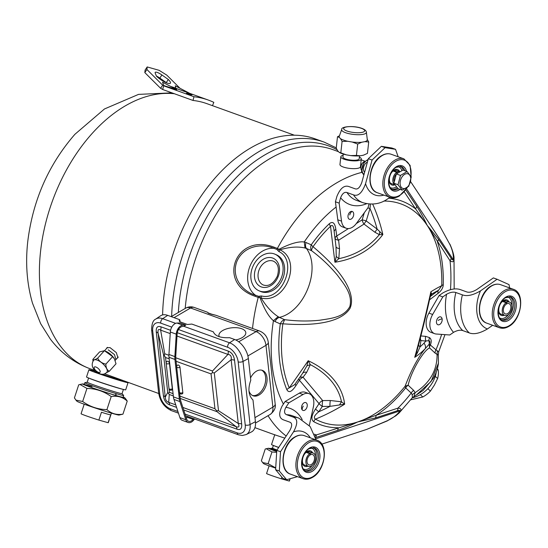 <?xml version="1.0" encoding="UTF-8"?>
<svg xmlns="http://www.w3.org/2000/svg" width="548" height="548" viewBox="0 0 548 548"><rect width="100%" height="100%" fill="white"/><g stroke="black" fill="none" stroke-linecap="round" stroke-linejoin="round"><path stroke-width="0.82" d="M94.962 370.366L90.249 368.825C74.151 362.824 60.849 352.912 50.334 339.075L40.655 323.669L32.496 303.188C26.907 283.83 25.324 263.273 27.756 241.517C32.832 200.369 48.546 164.626 74.898 134.308L104.469 108.97L138.534 94.386L171.935 92.852M158.728 393.519L104.6 373.784M117.204 358.139L117.895 357.748L116.334 352.624L109.997 347.596L106.833 347.802L106.463 348.603M176.997 336.034L227.947 354.412A6.439 4.124 109.8 0 0 228.256 351.104C231.783 352.494 233.88 355.536 234.537 360.228A6.439 3.014 -6.4 0 0 231.146 359.735L238.277 423.508A6.439 3.014 173.6 0 1 241.668 424.008C242.058 428.584 240.497 430.31 236.983 429.18A6.439 4.124 109.8 0 0 236.017 426.618L182.881 407.459M175.75 404.883L168.716 402.348A6.439 4.124 -70.2 0 1 169.681 404.904C166.154 403.513 164.064 400.472 163.407 395.779A6.439 3.014 173.6 0 1 165.263 397.177L158.132 333.403A6.439 3.014 -6.4 0 0 156.276 332.006C155.885 327.43 157.447 325.704 160.954 326.827A6.439 4.124 -70.2 0 1 160.646 330.136L170.236 333.595M171.777 327.115L160.728 323.128A12.816 7.809 -120.4 0 0 152.721 331.04A3.541 1.658 173.6 0 1 151.625 330.012C151.693 323.827 153.043 320.203 155.666 319.142L160.523 315.847A16.741 10.193 59.6 0 1 167.702 315.367L179.586 319.655L179.217 321.032L180.018 321.813L187.464 324.498L191.827 324.067L213.302 331.814C215.172 336.116 220.604 338.075 229.585 337.684L234.619 339.5A16.741 10.193 59.6 0 1 248.36 358.57L243.017 361.433L250.073 424.542L255.416 421.672A16.741 10.193 59.6 0 1 251.422 431.947L246.175 434.578A16.358 9.96 59.6 0 0 250.073 424.542A3.541 1.658 -6.4 0 1 245.223 424.967L238.168 361.858A12.816 7.809 -120.4 0 0 227.646 347.261L178.497 329.54M255.416 421.672L252.991 400.013C248.477 395.45 247.737 388.854 250.779 380.23L248.36 358.57M179.586 319.655L179.867 321.745A0.774 0.363 -6.4 0 0 180.011 321.498L179.84 319.977M185.82 325.074L182.936 325.183A7.727 4.946 109.8 0 0 176.244 334.136L170.332 332.006A7.727 4.946 109.8 0 1 177.025 323.053L179.908 322.943L185.82 325.074L183.902 326.334A3.541 2.267 109.8 0 0 183.827 326.382L182.71 326.43A6.439 4.124 -70.2 0 0 177.134 333.89L175.75 356.351A12.364 7.919 -70.2 0 0 175.805 358.919L176.668 366.639M227.947 354.412C230.681 354.7 231.749 356.474 231.146 359.735L214.289 372.935L212.419 372.647L212.501 371.01L227.947 354.412M238.277 423.508C239.599 426.7 238.846 427.741 236.017 426.618L217.049 411.712L216.679 410.767L218.508 410.719L238.277 423.508M168.716 402.348C166.613 401.684 165.462 399.965 165.263 397.177L167.743 392.409L169.27 394.485L168.716 402.348M158.132 333.403C157.612 329.738 158.447 328.649 160.646 330.136L164.722 353.775L164.195 355.255L163.516 354.625L158.132 333.403M169.031 388.758L169.435 392.334L168.455 393.375M164.195 355.255L165.537 357.495L166.147 362.94M212.419 372.647L211.062 373.914L176.072 361.29M172.305 388.806A1.932 1.178 59.6 0 1 171.887 389.971A1.932 1.932 0 0 1 168.989 388.518A1.932 0.904 -6.4 0 0 170.243 389.217A1.932 0.904 -6.4 0 0 172.305 388.806L169.476 363.475A1.932 0.904 173.6 0 1 167.414 363.879A1.932 0.904 173.6 0 1 166.16 363.187L168.989 388.518M166.16 363.187A1.932 1.932 0 0 1 167.099 361.303A1.932 1.178 59.6 0 1 167.887 361.276A1.932 1.178 59.6 0 1 169.476 363.475M179.573 392.642L180.23 398.499A12.364 7.919 -70.2 0 0 180.717 400.814L186.642 418.994A6.439 4.124 -70.2 0 0 188.608 421.261A6.439 4.124 -70.2 0 0 193.101 419.398L187.19 417.268A6.439 4.124 -70.2 0 1 186.361 418.117M179.991 367.27A1.932 0.904 173.6 0 1 177.929 367.674A1.932 0.904 173.6 0 1 176.675 366.975A1.932 1.932 0 0 1 177.621 365.098A1.932 1.178 59.6 0 1 178.408 365.064A1.932 1.178 59.6 0 1 179.991 367.27L182.82 392.601A1.932 1.178 59.6 0 1 182.402 393.765A1.932 1.932 0 0 1 179.504 392.313A1.932 0.904 -6.4 0 0 180.765 393.005A1.932 0.904 -6.4 0 0 182.82 392.601M216.679 410.767L214.953 408.746L211.062 373.914M187.8 416.528L187.19 417.268M170.332 332.006L168.948 354.467A13.652 8.741 109.8 0 0 169.01 357.303L173.435 396.889A13.652 8.741 109.8 0 0 173.976 399.444L179.902 417.617A7.727 4.946 109.8 0 0 182.265 420.337L188.176 422.474A7.727 4.946 109.8 0 0 193.56 420.234L194.602 418.98M193.711 418.658L193.101 419.398M176.244 334.136L174.86 356.597A13.652 8.741 109.8 0 0 174.922 359.433L169.01 357.303M173.435 396.889L179.347 399.019L174.922 359.433M179.347 399.019A13.652 8.741 109.8 0 0 179.888 401.574L185.813 419.747A7.727 4.946 109.8 0 0 188.176 422.474M276.733 451.23A16.358 0.569 -161.8 0 1 270.267 448.682A16.358 0.569 -161.8 0 1 270.191 448.586A16.358 0.569 -161.8 0 1 270.233 448.565L272.507 448.093A14.31 0.493 18.2 0 0 272.568 448.189A14.31 0.493 18.2 0 0 277.035 449.99M278.672 447.497A14.31 0.493 -161.8 0 1 274.459 445.908L272.74 445.188A16.337 0.569 18.2 0 0 278.72 447.421M274.781 434.674L271.534 444.551A16.337 0.569 18.2 0 0 271.616 444.647A16.337 0.569 18.2 0 0 272.74 445.188M276.713 451.49A16.687 0.575 -161.8 0 1 275.363 451.011A16.687 0.575 -161.8 0 1 269.801 448.737A16.687 0.575 -161.8 0 1 270.15 448.709M270.082 448.928L270.191 448.586A18.07 0.623 18.2 0 0 268.527 448.257A18.07 0.623 18.2 0 0 274.507 450.764A18.07 0.623 18.2 0 0 276.713 451.552M271.979 451.956L266.26 448.73L265.232 449.011L261.382 460.752L262.629 462.574L268.123 463.69L271.979 451.956L276.665 452.367M262.629 462.574L263.506 463.546A18.07 0.623 18.2 0 0 269.506 465.985A18.07 0.623 18.2 0 0 275.692 468.143M268.123 463.69L275.713 467.903M290.159 478.712L289.399 481.034A12.015 0.418 -161.8 0 1 289.289 481.055L290.043 478.747M281.884 477.157L281.343 478.808A12.015 0.418 -161.8 0 1 270.575 475.191A12.015 0.418 -161.8 0 1 266.575 473.541L269.102 465.841M289.289 481.055L281.343 478.808M412.24 397.841A25.756 19.077 -46.9 0 0 436.27 372.126M437.414 368.578L438.215 370.092L437.249 369.181M410.699 399.814L422.796 396.971L420.323 394.649M422.796 396.971A23.715 17.563 -46.9 0 0 430.433 391.073L427.858 388.662M430.433 391.073L434.365 385.114L437.626 378.538L435.283 376.339M437.626 378.538A23.715 17.563 -46.9 0 0 438.215 370.092M492.673 325.286L487.432 328.958C479.993 333.328 473.958 334.657 469.321 332.944L462.807 330.595C460.19 329.766 457.087 330.355 453.518 332.355L449.764 334.979L436.208 334.013A13.679 8.754 -70.2 0 1 434.667 333.691A13.679 8.754 -70.2 0 1 432.646 314.47L442.818 296.893L446.572 294.269C450.148 292.269 453.244 291.68 455.868 292.509L462.382 294.858C467.012 296.571 473.047 295.242 480.486 290.872L497.091 279.254L509.03 284.611L509.633 287.933M497.091 279.254L493.371 277.911L476.767 289.529C472.609 291.995 469.232 292.776 466.629 291.879L460.115 289.529C455.429 288.049 449.668 289.18 442.853 292.927L439.099 295.55L442.818 296.893M442.113 318.861A4.165 2.665 109.8 0 0 440.085 316.806A4.165 2.665 109.8 0 0 437.242 318.957A4.165 2.665 109.8 0 0 436.53 320.943A4.165 2.665 109.8 0 0 436.503 322.786A4.165 2.665 109.8 0 0 439.948 324.327A4.165 2.665 109.8 0 0 442.113 318.861A6.377 3.295 -10.3 0 0 438.195 320.422M434.667 333.691L430.947 332.348A13.679 8.754 -70.2 0 1 428.92 313.12L439.099 295.55M297.461 476.657L286.618 479.712L279.322 471.013L280.508 451.716L293.516 431.865C297.941 423.631 297.804 418.693 293.098 417.055L286.583 414.706C284.159 413.665 283.933 411.206 285.892 407.322L288.83 402.835L303.037 394.498A13.679 8.754 -70.2 0 1 309.024 393.642A13.679 8.754 -70.2 0 1 313.388 406.835L309.298 425.488M288.83 402.835L285.111 401.492L282.172 405.979C278.555 413.336 278.911 417.939 283.248 419.789L289.762 422.138C292.29 423.097 292.303 425.892 289.789 430.523L276.781 450.374L275.603 469.67L282.898 478.37L286.618 479.712M279.322 471.013L275.603 469.67M280.508 451.716L276.781 450.374M302.188 409.863A4.165 2.665 109.8 0 0 306.243 408.719A4.165 2.665 109.8 0 0 306.585 403.15A4.165 2.665 109.8 0 0 302.318 404.636A4.165 2.665 109.8 0 0 301.606 406.623A4.165 2.665 109.8 0 0 302.188 409.863A6.377 4.59 140 0 1 303.27 406.102M285.111 401.492L299.318 393.156A13.679 8.754 -70.2 0 1 305.305 392.3L309.024 393.642M369.03 204.055L368.016 207.733L356.337 223.516A13.679 8.754 -70.2 0 1 346.206 228.242A13.679 8.754 -70.2 0 1 341.52 221.152L339.144 203.123L340.609 197.78C342.295 193.526 344.418 191.773 346.966 192.519L353.481 194.869C358.139 196.609 362.166 192.889 365.557 183.69L372.065 160.043L385.086 147.665L395.533 149.33L398.163 156.776M389.744 197.212L388.21 198.492M372.065 160.043L368.338 158.701L361.838 182.347C359.954 187.526 357.721 189.683 355.152 188.813L348.631 186.464C344.062 185.121 340.15 188.45 336.89 196.437L335.417 201.78L339.144 203.123M395.533 149.33L391.813 147.987L381.367 146.323L368.338 158.701M385.086 147.665L381.367 146.323M351.939 211.384A4.165 2.665 109.8 0 0 348.781 213.508A4.165 2.665 109.8 0 0 348.062 215.494A4.165 2.665 109.8 0 0 349.747 219.371A4.165 2.665 109.8 0 0 353.501 215.802A4.165 2.665 109.8 0 0 351.939 211.384A6.377 4.864 -80.9 0 0 349.727 214.974M346.206 228.242L342.479 226.899A13.679 8.754 -70.2 0 1 337.794 219.81L335.417 201.78M394.265 181.813A5.473 3.507 -70.2 0 1 393.957 180.545A5.473 3.507 -70.2 0 1 396.3 174.196M397.142 173.49L396.711 172.312A7.083 4.535 109.8 0 0 392.875 179.169A7.083 4.535 109.8 0 0 395.211 184.977L390.943 183.443M393.169 171.031L396.711 172.312M400.177 171.709A7.083 4.535 109.8 0 0 400.109 171.682A7.083 4.535 109.8 0 0 397.3 171.969L397.17 173.469M397.3 171.969L393.711 170.675L396.416 170.25A7.179 4.596 109.8 0 1 397.088 170.599M314.511 457.525A5.473 3.507 -70.2 0 1 312.908 463.06A5.473 3.507 -70.2 0 1 308.908 464.868A5.473 3.507 -70.2 0 1 307.024 461.923A5.473 3.507 -70.2 0 1 310.23 454.915A5.473 3.507 -70.2 0 1 312.627 454.573A5.473 3.507 -70.2 0 1 314.511 457.525M310.23 454.915L309.778 453.689A7.083 4.535 109.8 0 0 305.928 460.615A7.083 4.535 109.8 0 0 308.366 466.389A7.083 4.535 109.8 0 0 315.031 461.258A7.083 4.535 109.8 0 0 313.168 453.059A7.083 4.535 109.8 0 0 310.367 453.34L310.23 454.915M306.236 452.408L309.778 453.689M310.367 453.34L306.777 452.052M510.859 306.565A5.473 3.507 -70.2 0 1 509.256 312.1A5.473 3.507 -70.2 0 1 505.263 313.908A5.473 3.507 -70.2 0 1 503.372 310.963A5.473 3.507 -70.2 0 1 506.578 303.955A5.473 3.507 -70.2 0 1 508.976 303.613A5.473 3.507 -70.2 0 1 510.859 306.565M506.578 303.955L506.126 302.729A7.083 4.535 109.8 0 0 502.283 309.654A7.083 4.535 109.8 0 0 504.715 315.429A7.083 4.535 109.8 0 0 511.387 310.298A7.083 4.535 109.8 0 0 509.524 302.099A7.083 4.535 109.8 0 0 506.715 302.38L506.578 303.955M502.585 301.448L506.126 302.729M506.715 302.38L503.126 301.092M407.102 171.551L402.979 170.065L396.362 173.949L393.882 183.238L398.012 188.642L402.143 190.135L398.006 184.724L400.492 175.435L407.102 171.551L411.233 176.963L408.753 186.251L402.143 190.135M400.492 175.435L396.362 173.949M410.719 178.025A7.734 4.953 109.8 0 0 404.664 174.339A7.734 4.953 109.8 0 0 400.136 184.238A7.734 4.953 109.8 0 0 406.191 187.923A7.734 4.953 109.8 0 0 410.719 178.025M393.882 183.238L398.006 184.724M364.906 161.434A5.151 3.295 109.8 0 0 362.81 162.735A5.151 3.295 109.8 0 0 360.879 168.092A5.151 3.295 109.8 0 0 360.906 168.414A5.151 3.295 109.8 0 0 361.591 170.346M360.844 167.352A3.541 2.267 -70.2 0 1 360.824 167.126A3.541 2.267 -70.2 0 1 362.153 163.448L362.81 162.735M367.975 160.016A7.734 4.953 109.8 0 0 362.372 166.599A7.734 4.953 109.8 0 0 364.036 174.339M364.625 172.216A5.638 3.61 -70.2 0 1 363.605 167.256A5.638 3.61 -70.2 0 1 366.763 162.441A5.638 3.61 -70.2 0 1 367.393 162.139M368.146 159.4L363.988 162.27L361.509 171.558L363.845 175.059M94.352 370.222L94.098 371.003A15.282 0.527 18.2 0 0 97.434 372.455M102.161 374.154A15.282 0.527 18.2 0 0 119.663 379.75A15.282 0.527 18.2 0 0 122.684 380.518M127.362 382.203A20.605 0.712 -161.8 0 1 128.047 382.641A20.605 0.712 -161.8 0 1 123.362 381.579A20.605 0.712 -161.8 0 1 101.592 374.661A20.605 0.712 -161.8 0 1 88.892 369.784A20.605 0.712 -161.8 0 1 90.584 370.037L94.126 370.893M88.892 369.784L86.529 376.976A20.605 0.712 18.2 0 0 88.043 377.771A20.605 0.712 18.2 0 0 120.998 388.779A20.605 0.712 18.2 0 0 123.999 389.573A20.605 0.712 18.2 0 0 125.691 389.834L128.047 382.641M123.999 389.573L121.951 389.08A18.324 0.637 -161.8 0 1 119.286 388.368A18.324 0.637 -161.8 0 1 89.988 378.586L88.043 377.771M88.598 378.004L87.214 382.223A18.324 0.637 18.2 0 0 98.503 386.559A18.324 0.637 18.2 0 0 117.861 392.711A18.324 0.637 18.2 0 0 122.026 393.649L123.41 389.436M122.033 393.635L123.643 395.43A20.447 0.706 -161.8 0 1 123.663 395.478A20.447 0.706 -161.8 0 1 119.012 394.43A20.447 0.706 -161.8 0 1 97.414 387.559A20.447 0.706 -161.8 0 1 84.817 382.723A20.447 0.706 -161.8 0 1 84.865 382.696L87.221 382.203M171.935 87.111L176.518 88.591L175.689 88.043L175.298 85.824M164.482 85.81L176.751 89.632L162.544 82.207L163.585 85.207L164.482 85.81L162.681 85.187L160.591 88.29L162.701 89.523L163.64 85.803L193.958 96.736L193.012 100.455L162.701 89.523M212.473 105.668L213.823 102.36A149.659 95.811 109.8 0 0 208.274 100.044A149.659 95.811 109.8 0 0 193.958 96.736M187.361 93.742C191.3 94.914 192.526 95.14 191.04 94.42C187.115 93.187 185.888 92.961 187.361 93.742L186.409 93.27M191.992 94.866L191.04 94.42M176.504 88.584L208.274 100.044M193.012 100.455A145.795 93.338 -70.2 0 1 206.966 103.682A145.795 93.338 -70.2 0 1 207.336 103.819M163.585 85.207L162.681 85.187L146.905 69.493L147.193 66.945L159.112 70.322L166.77 75.11L180.011 88.29M156.406 76.117A9.659 2.432 33.9 0 0 164.695 81.995A9.659 2.432 33.9 0 0 170.387 83.193A9.659 2.432 33.9 0 0 168.325 79.487L161.913 74.96A6.439 1.617 33.9 0 0 155.18 72.377A6.439 1.617 33.9 0 0 155.194 73.055L156.406 76.117M146.905 69.493L144.823 72.596L160.591 88.29M144.823 72.596L145.104 70.048L147.193 66.945M166.441 82.796A9.659 2.432 33.9 0 0 166.243 82.59L159.824 78.063A6.439 1.617 33.9 0 0 156.372 76.028M168.325 79.487L166.243 82.59M106.764 372.387A8.953 3.685 -138 0 0 106.853 372.298A8.953 3.685 -138 0 0 104.332 365.256A8.953 3.685 -138 0 0 93.537 360.331A8.953 3.685 -138 0 0 93.455 360.426M92.975 361.105L92.865 359.399C93.338 360.255 94.941 359.844 97.681 358.166C99.284 361.406 102.024 363.386 105.901 364.098C105.894 367.749 107.024 370.133 109.299 371.256L106.442 372.695M105.901 364.098L112.614 356.625L104.401 350.693L99.585 351.926L92.865 359.399M109.299 371.256L116.018 363.783L114.429 358.933L112.614 356.625M97.681 358.166L104.401 350.693M105.559 351.172L106.1 351.412A8.953 3.685 42 0 1 112.456 356.227A8.953 3.685 42 0 1 114.388 358.865A8.953 3.685 42 0 1 114.409 358.899M111.422 413.137L108.285 422.686A14.323 0.493 -161.8 0 1 108.12 422.707L98.873 420.09A14.323 0.493 -161.8 0 1 85.844 415.72A14.323 0.493 -161.8 0 1 81.07 413.747L84.207 404.205M108.12 422.707L110.696 414.877A14.323 0.493 18.2 0 1 101.442 412.26L98.873 420.09M75.98 400.163L76.967 401.259A22.16 0.767 18.2 0 0 84.323 404.246A22.16 0.767 18.2 0 0 106.127 411.527A22.16 0.767 18.2 0 0 118.998 415.062L122.944 414.158L127.232 401.095C122.725 397.047 117.388 395.533 111.21 396.56C103.956 391.313 95.873 388.607 86.947 388.429L79.967 384.49L78.707 384.84L74.418 397.896L75.946 400.122L82.659 401.492C89.913 406.739 98.003 409.452 106.922 409.623C111.429 413.672 116.772 415.179 122.944 414.158M82.659 401.492L86.947 388.429M106.922 409.623L111.21 396.56M125.67 398.828L127.232 401.095M84.323 384.216A22.16 0.767 18.2 0 0 82.652 383.936A22.16 0.767 18.2 0 0 89.982 387.011A22.16 0.767 18.2 0 0 112.936 394.649A22.16 0.767 18.2 0 0 124.691 397.732A22.16 0.767 18.2 0 0 123.177 396.971M123.108 397.177A20.584 0.712 -161.8 0 1 123.19 397.321A20.584 0.712 -161.8 0 1 111.436 394.115A20.584 0.712 -161.8 0 1 90.954 387.285A20.584 0.712 -161.8 0 1 84.104 384.484A20.584 0.712 -161.8 0 1 84.255 384.422M281.405 277.685A19.961 15.323 113.6 0 1 258.985 290.776A19.961 15.323 113.6 0 1 252.553 267.28A19.961 15.323 113.6 0 1 274.973 254.19A19.961 15.323 113.6 0 1 281.405 277.685M274.973 254.19L276.48 254.847A19.961 15.323 113.6 0 1 282.919 278.343A19.961 15.323 113.6 0 1 260.499 291.433L258.985 290.776M261.622 370.153A13.522 8.658 -70.2 0 1 265.458 381.819A13.522 8.658 -70.2 0 1 257.683 394.45A13.522 8.658 -70.2 0 1 252.484 395.505A13.522 8.658 -70.2 0 0 256.909 394.861L258.451 393.978A13.522 8.658 -70.2 0 0 265.609 377.154A13.522 8.658 -70.2 0 0 261.622 370.153M359.372 157.112A10.302 2.781 -173.7 0 1 361.296 159.03L360.44 166.791A10.302 2.781 -173.7 0 1 354.111 168.647A10.302 2.781 -173.7 0 1 343.158 166.976A10.302 2.781 -173.7 0 1 339.959 164.53L340.815 156.762A10.302 2.781 -173.7 0 1 343.11 155.317M361.296 159.03A10.302 2.781 -173.7 0 1 354.967 160.886A10.302 2.781 -173.7 0 1 344.021 159.208A10.302 2.781 -173.7 0 1 340.815 156.762M343.254 154.063L342.925 156.995A8.179 2.206 6.3 0 0 345.466 158.941A8.179 2.206 6.3 0 0 354.159 160.269A8.179 2.206 6.3 0 0 359.187 158.797L359.509 155.858M314.381 434.18A130.02 83.234 109.8 0 0 316.306 434.941L357.68 421.953A116.025 74.281 -70.2 0 1 315.443 419.145A6.179 4.727 -61.2 0 0 313.709 421.659C310.826 419.528 311.449 415.288 315.566 408.945A6.179 1.658 -146.8 0 0 318.826 411.74C314.408 415.261 313.278 417.727 315.443 419.145A204.151 196.348 45.6 0 0 344.651 404.191A107.689 69.158 169.7 0 0 308.188 360.728A204.137 11.535 124.1 0 1 289.241 387.909A116.025 74.281 -70.2 0 1 282.227 359.673A116.025 74.281 -70.2 0 1 282.857 323.8L284.611 319.662A6.179 4.747 -66.4 0 0 280.288 323.882A6.179 1.507 -172.3 0 1 282.857 323.8C325.06 326.978 343.678 318.641 350.042 308.291C355.097 296.831 348.227 276.13 313.031 246.71A116.025 74.281 -70.2 0 1 330.526 226.262A6.179 2.911 46.2 0 1 329.184 223.844C332.657 220.96 334.876 222.789 335.842 229.331A6.179 3.028 -8.1 0 0 334.177 231.694C333.698 226.098 332.485 224.29 330.526 226.262A202.322 6.891 83 0 0 334.931 262.218A107.689 86.029 44.9 0 0 382.846 234.571A167.113 166.14 141.4 0 0 372.681 204.116M450.483 289.618A130.02 83.234 109.8 0 0 450.024 260.766L427.152 225.31C423.597 217.755 420.104 211.425 416.679 206.315A6.179 4.288 146.4 0 1 415.535 208.822L404.28 191.875M443.25 284.768A118.998 76.179 -70.2 0 0 437.4 241.75A6.179 4.288 -33.6 0 0 438.544 239.243L427.152 225.31A116.025 74.281 -70.2 0 1 440.989 266.472A116.025 74.281 -70.2 0 1 441.75 285.672A6.179 2.165 -178.4 0 1 443.25 284.768C443.133 287.864 441.4 290.735 438.044 293.386A6.179 3.384 52.8 0 1 438.564 290.262L441.75 285.672A167.113 11.926 140.2 0 0 430.858 291.796A107.689 8.932 103 0 1 414.726 357.33A202.287 109.874 53.7 0 0 425.351 348.542C418.097 357.262 411.349 369.818 405.102 386.217A6.179 2.213 -141.5 0 0 405.671 387.888A6.179 4.576 133.1 0 1 408.144 385.21L405.102 386.217A116.025 74.281 -70.2 0 1 357.68 421.953L375.401 417.96A6.179 4.247 -108.2 0 0 376.086 415.309L397.964 408.123A6.179 4.247 71.8 0 1 397.286 410.767C399.088 410.068 399.917 410.219 399.787 411.233C396.978 414.918 392.937 418.035 387.655 420.583L366.653 429.413L321.813 444.14M410.589 181.587L438.27 223.269L449.874 244.47C452.388 249.751 453.566 254.724 453.422 259.396C452.888 260.293 452.134 259.916 451.168 258.259L438.544 239.243M276.925 249.429L273.801 248.299A6.179 3.959 -70.2 0 1 274.274 247.271C235.846 232.256 215.953 283.083 255.087 296.276A6.179 3.959 -70.2 0 1 255.436 295.194L258.567 296.324A6.179 3.959 109.8 0 0 258.218 297.4L261.108 297.954C285.522 304.613 302.866 260.307 279.946 249.826L277.398 248.402A6.179 3.959 109.8 0 0 276.925 249.429L277.583 250.169L278.747 249.429C289.824 243.73 298.331 241.243 304.256 241.949L306.051 242.545A6.179 4.747 -66.4 0 0 306.407 248.45L305.01 247.997C297.852 246.333 289.495 246.943 279.946 249.826L278.816 251.498L277.583 250.169M438.27 223.269L449.874 244.47M284.809 438.133L274.74 434.804M283.405 404.095A130.02 83.234 109.8 0 1 273.431 320.696C268.746 316.812 264.246 309.079 259.93 297.489L259.574 296.187L261.41 295.954L261.108 297.954C266.232 306.373 271.904 312.613 278.124 316.669L279.418 317.395C304.592 311.572 321.402 268.616 306.407 248.45L311.6 250.717C321.334 258.012 329.93 266.164 337.383 275.165C343.904 284.09 352.919 294.146 349.829 306.572C343.692 317.71 330.458 318.443 319.737 320.238C308.298 321.416 296.584 321.224 284.611 319.662L279.418 317.395A6.179 4.747 -66.4 0 0 275.096 321.608L273.431 320.696L278.124 316.669M295.208 383.908A6.179 1.658 -146.8 0 0 295.961 385.58C291.81 391.868 288.769 393.224 286.837 389.628A6.179 3.884 157.5 0 1 289.241 387.916L294.653 384.703L295.324 383.73M313.709 421.659A118.998 76.179 -70.2 0 0 338.191 427.755A6.179 4.247 71.8 0 1 337.506 430.406C343.432 428.488 350.158 425.666 357.68 421.953L376.086 415.309A118.998 76.179 -70.2 0 0 405.671 387.888L411.192 393.06L412.192 394.629L412.391 397.649L399.197 412.897L400.807 410.589L315.826 438.804M400.807 410.589C401.314 409.041 400.369 408.219 397.964 408.123A130.02 83.234 109.8 0 0 411.192 393.06A6.179 4.576 133.1 0 1 413.665 390.382L408.144 385.21C411.062 371.852 423.152 350.775 429.543 347.911A6.179 4.576 133.1 0 1 430.461 344.671L429.31 344.007C430.194 341.973 429.988 340.849 428.7 340.637L425.919 341.041A6.179 4.685 95.1 0 1 425.638 336.356L429.481 337.602C431.392 339.075 431.728 341.404 430.488 344.596M399.197 412.897L395.848 415.774L387.655 420.583M337.506 430.406L315.627 437.592A6.179 4.247 -108.2 0 0 316.306 434.941L314.997 435.893M437.736 354.912C438.66 354.789 438.441 354.625 437.078 354.426C437.256 370.222 429.947 382.963 415.151 392.642L412.192 394.629M413.665 390.382L415.151 392.642L414.062 396.183M315.566 408.945L319.052 403.629A6.179 1.658 -146.8 0 0 322.306 406.431L329.985 406.369A6.179 1.24 89.5 0 1 330.341 400.52L322.669 400.581A6.179 4.453 -40 0 0 319.052 403.629L299.448 380.264A6.179 4.453 140 0 1 303.065 377.216A6.179 3.898 36.8 0 0 299.674 377.531M339.63 404.732L341.486 401.787L344.651 404.191L329.985 406.369A198.924 191.321 -134.4 0 1 318.826 411.74L322.306 406.431A6.179 1.24 89.5 0 1 322.669 400.581L303.065 377.216L306.702 372.339L310.319 364.639L306.955 365.79L308.188 360.728L310.319 364.639A104.935 67.383 -10.3 0 1 341.486 401.787L330.341 400.52M306.702 372.339A6.179 3.898 36.8 0 0 302.743 373.133M302.441 373.537L306.955 365.79M311.6 250.717A6.179 2.028 128 0 1 313.031 246.71A6.179 1.884 35.3 0 1 311.243 244.819A6.179 4.747 -66.4 0 0 311.6 250.717M383.867 201.061A116.025 74.281 -70.2 0 1 427.152 225.31L415.535 208.822A118.998 76.179 -70.2 0 0 388.655 198.171M370.414 204.137L369.989 208.528A6.179 0.377 16.9 0 0 367.879 207.925M374.942 232.27A6.179 0.644 126.9 0 1 377.147 229.112L382.846 234.571L379.339 234.654A104.935 83.823 -135.1 0 1 338.828 258.67L334.931 262.218L336.246 256.45L338.828 258.67L339.513 248.58L338.623 240.202L364.016 224.077L374.942 232.27L379.339 234.654L379.791 231.975M336.246 256.45L336.006 246.689A6.179 2.651 174 0 0 339.513 248.58M335.842 229.331L336.78 235.955A6.179 3.028 -8.1 0 0 335.116 238.311A6.179 2.651 174 0 0 338.623 240.202A6.179 3.658 57.6 0 1 336.78 235.955L348.398 228.578M356.316 223.55L362.173 219.83A6.179 3.658 -122.4 0 0 364.016 224.077A6.179 0.644 126.9 0 1 366.222 220.919A6.179 0.377 16.9 0 0 362.173 219.83L364.331 212.713M431.454 293.557L430.454 295.584L430.858 291.796L431.673 294.098A6.179 6.007 33 0 0 430.536 295.331M430.454 295.584L430.618 294.94C426.159 315.169 421.433 334.424 416.439 352.7L414.726 357.337L417.281 353.035L416.733 351.521M406.568 188.834L453.826 260.519L454.011 257.409M451.168 258.259A6.179 4.288 146.4 0 1 450.024 260.766C452.018 262.143 453.285 262.06 453.826 260.519M438.304 354.748L438.688 351.809L435.982 349.843A130.02 83.234 109.8 0 0 441.647 334.403M435.064 353.083A6.179 4.576 133.1 0 1 435.982 349.843L429.276 344.076L429.543 347.911L435.064 353.083L437.078 354.426L437.359 350.761M438.427 363.16C437.838 368.509 436.064 373.688 433.112 378.689L423.111 390.443L416.206 395.129L431.091 381.422L438.427 363.16L438.304 354.741M418.494 345.069A6.179 4.535 -172.1 0 0 420.056 346.877L420.933 340.596L425.919 341.041L423.988 343.144A6.179 5.165 -136.2 0 1 425.351 348.542L429.098 344.267A202.205 109.853 53.6 0 0 429.31 344.007A116.025 74.281 -70.2 0 1 429.276 344.076L429.098 344.267A6.179 5.138 38.7 0 0 428.7 340.637L429.481 337.602M419.919 339.637A6.179 4.535 -172.1 0 0 420.933 340.596A6.179 4.685 95.1 0 1 420.419 337.719M423.988 343.144A197.109 107.059 -126.3 0 1 420.056 346.877L417.281 353.035M258.567 296.324L259.574 296.187M273.801 248.299C262.691 243.422 243.819 245.134 236.791 261.615C230.763 278.487 243.716 291.879 255.436 295.194A25.756 19.769 -66.4 0 1 249.874 266.431A25.756 19.769 -66.4 0 1 273.801 248.299M162.619 314.929A148.111 94.825 -70.2 0 1 315.216 138.891L324.197 142.131L336.267 147.864M216.022 315.312L211.665 314.175A2.576 1.651 109.8 0 0 211.028 314.141L216.028 315.312L259.779 331.088C264.616 333.198 267.445 336.897 268.26 342.199A8.439 3.952 173.6 0 1 265.972 345.329A12.042 7.336 -120.4 0 0 256.087 331.615A8.439 5.398 -70.2 0 1 259.779 331.088M207.302 312.161L194.259 307.462A8.439 5.398 109.8 0 0 190.567 307.99A12.042 7.336 -120.4 0 0 185.656 308.175C188.423 306.654 191.286 306.414 194.259 307.462M208.452 313.292L208.144 313.1A2.576 1.651 -70.2 0 1 208.781 313.134L211.665 314.175M250.532 377.976A13.522 8.658 -70.2 0 1 262.341 370.359A13.522 8.658 -70.2 0 1 267.006 377.654A13.522 8.658 -70.2 0 1 263.033 391.341A13.522 8.658 -70.2 0 1 253.162 395.8A13.522 8.658 -70.2 0 1 249.045 391.067M219.207 336.616A13.522 6.329 173.6 0 1 218.919 335.623A13.522 6.329 173.6 0 1 226.721 328.834A13.522 6.329 173.6 0 1 241.613 328.69A13.522 6.329 173.6 0 1 245.799 332.615A13.522 6.329 173.6 0 1 235.763 339.979M271.616 448.291A15.097 0.521 18.2 0 0 271.692 448.374A15.097 0.521 18.2 0 0 276.781 450.415M360.872 167.839A4.35 2.781 -70.2 0 1 362.639 162.927M108.237 349.823L114.484 354.604L115.902 359.584M84.241 384.6A20.447 0.706 -161.8 0 1 92.057 386.621M115.518 394.327A20.447 0.706 -161.8 0 1 116.224 394.581M342.082 141.439L340.568 138.692A14.166 3.829 6.3 0 0 343.548 140.103A14.166 3.829 6.3 0 0 347.747 141.281L342.082 141.439L340.822 152.823L346.254 154.844A14.166 3.829 -173.7 0 1 339.212 152.344A14.166 3.829 -173.7 0 1 339.185 152.323L337.746 150.906L336.232 148.152L337.493 136.774L339.465 135.76M352.261 142.042A14.166 3.829 6.3 0 0 361.728 142.24L357.693 144.056L352.261 142.042L347.747 141.281M367.201 139.254L368.715 142.001L364.913 141.644L361.728 142.24M364.913 141.644A14.166 3.829 6.3 0 0 367.304 139.61L366.386 132.26A12.446 3.363 -173.7 0 1 359.111 134.712A12.446 3.363 -173.7 0 1 345.521 132.691A12.446 3.363 -173.7 0 1 341.699 129.527L339.198 136.5A14.166 3.829 6.3 0 0 339.246 137.343L337.493 136.774M340.568 138.692L339.246 137.343M368.715 142.001L367.455 153.385L363.413 155.2L360.228 155.796A14.166 3.829 -173.7 0 1 350.761 155.598L346.254 154.844M357.693 144.056L356.433 155.44L360.228 155.796M363.413 155.2L363.824 155.063A14.166 3.829 -173.7 0 1 363.413 155.2M350.761 155.598L356.433 155.44M339.068 152.255L340.822 152.823M174.422 93.749A144.508 92.516 109.8 0 0 92.091 133.52A144.508 92.516 109.8 0 0 39.394 270.849A144.508 92.516 109.8 0 0 90.249 368.825M185.039 414.062L237.216 432.879A12.816 7.809 -120.4 0 0 245.223 424.967M152.721 331.04L159.776 394.149A12.816 7.809 -120.4 0 0 170.298 408.746L177.908 411.493M241.668 424.008L234.537 360.228M169.681 404.904L176.572 407.39M183.703 409.959L236.983 429.18M156.276 332.006L163.407 395.779M228.256 351.104L177.285 332.718M170.579 330.3L160.954 326.827M155.666 319.142A16.358 9.96 59.6 0 1 162.674 318.676A3.541 2.267 109.8 0 0 160.728 323.128M167.702 315.367L162.674 318.676L175.655 323.354M170.298 408.746A3.541 2.267 109.8 0 0 171.517 410.658C164.421 407.356 160.139 401.513 158.68 393.122A3.541 1.658 -6.4 0 0 159.776 394.149M246.175 434.578L242.319 435.489L238.435 434.79A3.541 2.267 -70.2 0 1 237.216 432.879M227.646 347.261A3.541 2.267 -70.2 0 1 229.591 342.808A16.358 9.96 59.6 0 1 243.017 361.433A3.541 1.658 173.6 0 1 238.168 361.858M183.902 326.334L229.591 342.808L234.619 339.5M164.722 353.775L168.921 355.296M175.723 357.748L212.501 371.01M214.289 372.935L218.508 410.719M217.049 411.712L180.224 398.43M173.332 395.944L169.27 394.485M167.743 392.409L163.516 354.625M169.181 358.81L165.537 357.495M169.435 392.334L173.072 393.642M179.963 396.129L214.953 408.746M177.025 323.053L182.936 325.183M168.948 354.467L174.86 356.597M179.888 401.574L173.976 399.444M179.902 417.617L185.813 419.747M487.432 328.958A30.524 19.543 -70.2 0 1 480.486 290.872M469.321 332.944A41.86 26.797 -70.2 0 1 462.382 294.858M462.807 330.595A41.86 26.797 -70.2 0 1 455.868 292.509M446.572 294.269A48.039 30.757 109.8 0 0 453.518 332.355M428.92 313.12L432.646 314.47M500.605 284.679A20.447 13.09 109.8 0 0 491.652 285.96A20.447 13.09 109.8 0 0 479.774 305.9A20.447 13.09 109.8 0 0 486.734 323.142C474.602 319.635 478.342 292.673 491.234 285.981C494.481 284.097 497.605 283.665 500.605 284.679L513.312 289.262A20.447 13.09 -70.2 0 0 504.359 290.543A20.447 13.09 -70.2 0 0 492.481 310.483A20.447 13.09 -70.2 0 0 499.434 327.725L486.734 323.142M509.03 325.807A19.413 12.433 109.8 0 0 520.401 300.962A19.413 12.433 109.8 0 0 505.208 291.714A19.413 12.433 109.8 0 0 493.837 316.559A19.413 12.433 109.8 0 0 509.03 325.807M505.811 297.084A13.296 8.515 -70.2 0 1 516.216 303.421A13.296 8.515 -70.2 0 1 508.428 320.436A13.296 8.515 -70.2 0 1 498.022 314.1A13.296 8.515 -70.2 0 1 505.811 297.084M507.578 319.265A12.268 7.857 109.8 0 0 514.709 307.298A12.268 7.857 109.8 0 0 510.537 296.954L505.585 297.708C497.694 301.592 495.735 318.744 502.208 320.032A12.268 7.857 109.8 0 0 507.578 319.265M501.516 319.71A12.268 7.857 109.8 0 0 506.092 318.724A12.268 7.857 109.8 0 0 513.127 307.38A12.268 7.857 109.8 0 0 509.791 296.756M499.728 317.991A11.234 7.193 109.8 0 0 505.249 317.552A11.234 7.193 109.8 0 0 508.64 314.401M511.887 305.394A11.234 7.193 109.8 0 0 507.318 296.941M500.646 303.065A8.213 5.254 -70.2 0 1 503.331 300.482A8.213 5.254 -70.2 0 1 509.044 301.927M504.235 315.251A8.213 5.254 -70.2 0 1 498.502 309.017M506.503 301.01A7.179 4.596 109.8 0 0 505.831 300.667L503.105 301.099C498.749 303.304 497.077 313.086 500.961 314.175A7.179 4.596 109.8 0 0 501.701 314.34M293.516 431.865A30.524 19.543 -70.2 0 1 310.332 437.831M293.098 417.055A41.86 26.797 -70.2 0 1 298.776 418.09L292.262 415.74A41.86 26.797 -70.2 0 0 286.583 414.706M302.201 419.638A48.039 30.757 109.8 0 0 285.892 407.322M303.037 394.498L299.318 393.156M304.256 435.639A20.447 13.09 109.8 0 0 295.304 436.92A20.447 13.09 109.8 0 0 283.426 456.861A20.447 13.09 109.8 0 0 290.378 474.102C278.247 470.595 281.994 443.633 294.886 436.941C298.126 435.057 301.249 434.626 304.256 435.639L316.956 440.222A20.447 13.09 -70.2 0 0 308.01 441.503A20.447 13.09 -70.2 0 0 296.132 461.443A20.447 13.09 -70.2 0 0 303.085 478.685L290.378 474.102M312.682 476.767A19.413 12.433 109.8 0 0 324.053 451.922A19.413 12.433 109.8 0 0 308.853 442.674A19.413 12.433 109.8 0 0 297.482 467.519A19.413 12.433 109.8 0 0 312.682 476.767M309.456 448.045A13.296 8.515 -70.2 0 1 319.868 454.381A13.296 8.515 -70.2 0 1 312.079 471.396A13.296 8.515 -70.2 0 1 301.667 465.06A13.296 8.515 -70.2 0 1 309.456 448.045M311.23 470.225A12.268 7.857 109.8 0 0 318.361 458.258A12.268 7.857 109.8 0 0 314.182 447.915L309.236 448.668C301.345 452.552 299.386 469.705 305.859 470.992A12.268 7.857 109.8 0 0 311.23 470.225M305.161 470.67A12.268 7.857 109.8 0 0 309.743 469.684A12.268 7.857 109.8 0 0 316.778 458.34A12.268 7.857 109.8 0 0 313.442 447.716M303.373 468.951A11.234 7.193 109.8 0 0 308.894 468.513A11.234 7.193 109.8 0 0 312.285 465.362M315.538 456.354A11.234 7.193 109.8 0 0 310.969 447.901M304.298 454.032A8.213 5.254 -70.2 0 1 306.983 451.442A8.213 5.254 -70.2 0 1 312.696 452.888M307.887 466.211A8.213 5.254 -70.2 0 1 302.154 459.978M310.154 451.97A7.179 4.596 109.8 0 0 309.483 451.627L306.757 452.059C302.393 454.265 300.729 464.046 304.606 465.136A7.179 4.596 109.8 0 0 305.346 465.3M393.69 170.681C389.333 172.887 387.662 182.669 391.546 183.758A7.179 4.596 109.8 0 0 392.286 183.923M394.82 184.84A8.213 5.254 -70.2 0 1 389.087 178.6M391.238 172.654A8.213 5.254 -70.2 0 1 393.916 170.065A8.213 5.254 -70.2 0 1 399.629 171.51M390.313 187.58A11.234 7.193 109.8 0 0 395.834 187.135A11.234 7.193 109.8 0 0 396.519 186.69M401.965 170.654A11.234 7.193 109.8 0 0 397.903 166.524M392.101 189.293A12.268 7.857 109.8 0 0 396.677 188.313A12.268 7.857 109.8 0 0 397.403 187.841M403.335 170.188A12.268 7.857 109.8 0 0 400.376 166.339M404.821 170.729A12.268 7.857 109.8 0 0 401.122 166.537L396.17 167.291C388.279 171.182 386.319 188.334 392.8 189.622A12.268 7.857 109.8 0 0 398.17 188.848A12.268 7.857 109.8 0 0 398.321 188.759M400.006 189.361A13.296 8.515 -70.2 0 1 399.013 190.019A13.296 8.515 -70.2 0 1 388.607 183.69A13.296 8.515 -70.2 0 1 396.396 166.674A13.296 8.515 -70.2 0 1 406.506 171.339M410.911 176.305A19.413 12.433 109.8 0 0 395.793 161.304A19.413 12.433 109.8 0 0 384.422 186.149A19.413 12.433 109.8 0 0 399.615 195.389A19.413 12.433 109.8 0 0 406.917 187.793M377.319 192.732C365.187 189.224 368.934 162.256 381.819 155.564C385.066 153.68 388.19 153.248 391.19 154.262A20.447 13.09 109.8 0 0 382.244 155.55A20.447 13.09 109.8 0 0 370.366 175.49A20.447 13.09 109.8 0 0 377.319 192.732L390.025 197.314A20.447 13.09 -70.2 0 1 383.066 180.073A20.447 13.09 -70.2 0 1 394.944 160.126A20.447 13.09 -70.2 0 1 403.897 158.845L410.11 165.386L411.116 176.709M383.895 195.102A30.524 19.543 -70.2 0 1 365.557 183.69M388.279 198.445C380.942 203.918 372.524 205.349 363.023 202.726A41.86 26.797 -70.2 0 1 353.481 194.869M363.023 202.726L356.508 200.376A41.86 26.797 -70.2 0 1 346.966 192.519M340.609 197.78A48.039 30.757 109.8 0 0 366.653 203.719M337.794 219.81L341.52 221.152M175.689 88.043L170.633 86.433M159.824 78.063L161.913 74.96M190.382 94.612L187.669 93.845M98.962 369.222A3.863 1.589 42 0 1 99.661 372.482A3.863 1.589 42 0 1 95.386 370.133A3.863 1.589 42 0 1 94.681 366.872A3.863 1.589 42 0 1 98.962 369.222M259.136 269.767A12.947 9.933 -66.4 0 0 263.307 285.001C268.719 286.72 273.39 283.802 277.309 276.247C279.466 268.739 278.254 263.752 273.671 261.28A12.947 9.933 -66.4 0 0 259.136 269.767M255.758 268.438A15.522 11.912 -66.4 0 0 261.321 286.926A15.522 11.912 -66.4 0 0 278.192 276.528A15.522 11.912 -66.4 0 0 272.63 258.04A15.522 11.912 -66.4 0 0 255.758 268.438M416.679 206.315L405.808 189.951M274.274 247.271L277.398 248.402A143.994 92.18 -70.2 0 1 361.906 172.367M336.109 207.021A130.02 83.234 109.8 0 0 304.256 241.949L305.01 247.997M286.186 436.023A143.994 92.18 -70.2 0 1 268.047 415.692M185.203 308.442A143.994 92.18 -70.2 0 1 332.896 149.645L338.5 151.666M252.512 328.471A143.994 92.18 -70.2 0 1 258.218 297.4L255.087 296.276M261.41 295.954C282.405 301.537 298.441 260.567 278.816 251.498M286.837 389.628A118.998 76.179 -70.2 0 1 280.288 323.882L275.096 321.608M298.681 378.949A6.179 1.658 -146.8 0 0 299.448 380.264L295.961 385.58M375.401 417.96L397.286 410.767M306.051 242.545L311.243 244.819A118.998 76.179 -70.2 0 1 329.184 223.844M369.989 208.528A162.838 161.886 -38.6 0 1 377.147 229.112L366.222 220.919L369.989 208.528M336.006 246.689A197.143 6.713 -97 0 1 334.177 231.694L336.006 246.689M430.358 296.126L431.673 294.098A162.838 11.624 -39.8 0 1 438.564 290.262L430.262 296.55M438.044 293.386L429.529 299.838M420.878 335.931L425.638 336.356M171.647 316.388A148.111 94.825 -70.2 0 1 324.197 142.131M336.993 149.693A146.049 93.503 109.8 0 0 235.941 177.894A146.049 93.503 109.8 0 0 178.347 312.463M254.964 417.645L272.883 407.137A8.439 3.952 -6.4 0 0 275.171 403.999C275.925 407.739 274.295 411.206 270.274 414.384A12.042 7.336 -120.4 0 0 272.883 407.137L265.972 345.329L247.888 355.94M211.028 314.141L208.144 313.1M238.736 341.794L256.087 331.615L190.567 307.99L174.065 317.662M346.959 131.02A10.563 2.85 -173.7 0 1 346.541 126.917A10.563 2.85 -173.7 0 1 361.392 128.328A10.563 2.85 -173.7 0 1 361.81 132.424A10.563 2.85 -173.7 0 1 346.959 131.02M107.586 347.35L104.538 350.747M118.21 357.015L115.142 360.433M206.589 103.545L294.427 135.226M158.68 393.122L151.625 330.012M238.435 434.79L185.58 415.727M178.449 413.158L171.517 410.658M176.675 366.975L179.504 392.313M273.377 445.449L272.5 448.106M268.527 448.257L266.26 448.73M499.434 327.725C502.441 328.745 505.564 328.307 508.804 326.43C521.696 319.737 525.443 292.769 513.312 289.262M316.073 439.9L310.182 426.591L298.776 418.09M303.085 478.685C306.092 479.706 309.216 479.267 312.456 477.39C325.348 470.698 329.088 443.729 316.956 440.222M390.025 197.314C393.026 198.328 396.149 197.897 399.389 196.013L407.424 187.423M391.19 154.262L403.897 158.845M395.752 170.113L400.109 171.682M304.01 464.814L308.366 466.389M308.819 451.49L313.168 453.059M500.358 313.853L504.715 315.429M505.167 300.53L509.524 302.099M364.701 171.921L364.194 171.736M360.824 167.126L360.879 168.092M84.207 384.58L84.817 382.723M123.053 397.334L123.663 395.478M189.683 93.338L175.257 85.803M93.612 360.242C91.427 363.851 91.783 367.119 94.681 370.064L99.51 373.558C102.127 374.866 104.6 374.421 106.928 372.215M82.652 383.936L79.967 384.49M124.691 397.732L125.704 398.869M365.105 161.263L361.207 159.858M274.733 434.811L254.916 427.659M387.47 420.83L366.646 429.413M412.391 397.649L416.213 395.122M294.653 384.703L303.188 372.496M438.688 351.809L444.983 334.636M454.169 288.995L454.025 257.574C454.025 256.32 453.155 251.477 449.887 244.134M268.26 342.199L275.171 403.999M208.418 313.072L208.781 313.134M208.583 313.059L207.295 312.161M270.274 414.384L255.512 423.042M185.656 308.175L171.223 316.641M366.386 132.26C366.235 130.698 364.715 129.403 361.844 128.355C353.323 125.252 340.753 126.574 341.699 129.527"/></g></svg>
